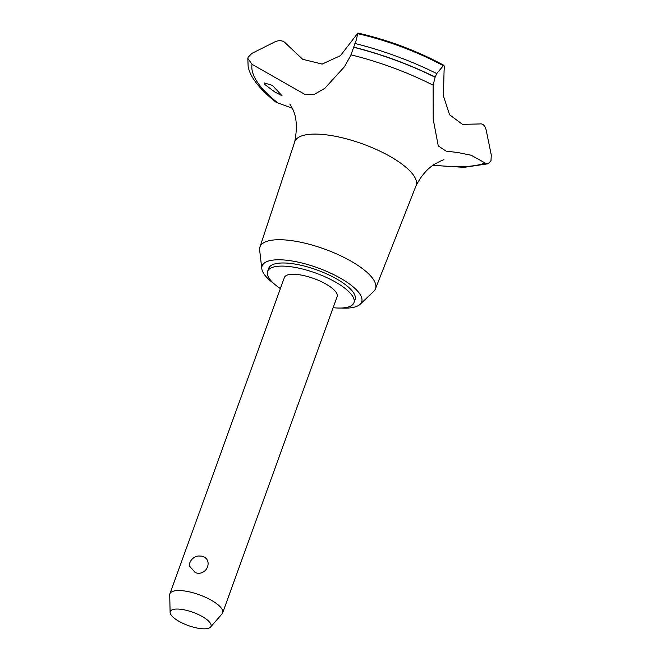 <?xml version="1.0" encoding="UTF-8"?>
<svg xmlns="http://www.w3.org/2000/svg" width="661" height="661" viewBox="0 0 661 661"><rect width="100%" height="100%" fill="white"/><g stroke="black" fill="none" stroke-linecap="round" stroke-linejoin="round"><path stroke-width="0.99" d="M333.127 307.695A45.931 14.881 -160.1 0 0 353.949 302.705L355.081 299.59A45.931 14.881 -160.1 0 0 299.094 264.846A45.931 14.881 -160.1 0 0 268.705 268.325L267.573 271.44A45.931 14.881 -160.1 0 0 280.38 288.601M353.949 302.705A45.931 14.881 -160.1 0 0 297.971 267.969A45.931 14.881 -160.1 0 0 267.573 271.44M341.291 308.026A52.938 17.153 -160.1 0 0 360.105 304.316L373.68 291.402A61.423 19.896 -160.1 0 0 375.44 288.857A61.423 19.896 -160.1 0 0 300.639 242.223A61.423 19.896 -160.1 0 0 259.938 247.04A61.423 19.896 -160.1 0 0 259.649 250.131L261.814 268.738A52.938 17.153 -160.1 0 0 273.902 283.627M360.105 304.316A52.938 17.153 -160.1 0 0 346.951 282.214A52.938 17.153 -160.1 0 0 297.144 261.93A52.938 17.153 -160.1 0 0 261.814 268.738M375.44 288.857L416.066 185.7A64.514 20.896 -160.1 0 0 337.498 136.72A64.514 20.896 -160.1 0 0 294.748 141.785L259.938 247.04M252.064 64.365L247.817 58.399L248.123 57.243L251.866 53.392L275.141 41.734C279.702 39.875 283.305 40.486 285.957 43.568L302.672 59.292L322.188 64.084L340.489 55.631L357.874 33.05L356.296 39.999L350.586 55.772L344.439 66.753L324.865 88.277L314.363 94.349L304.795 94.333L252.064 64.365A131.192 42.494 -160.1 0 0 277.909 102.967L292.286 108.222M433.442 164.953A131.192 42.494 -160.1 0 0 485.273 163.069L471.186 155.252L457.668 152.493L446.101 151.138L438.276 145.924L433.195 119.211L433.129 85.186L435.112 77.23L436.731 73.586L443.729 65.241C416.926 50.765 388.304 40.032 357.874 33.05M357.956 33.728A117.005 37.9 -160.1 0 1 442.994 65.538C444.192 64.621 444.556 66.282 444.085 70.529L443.415 95.87L449.563 114.758L462.493 124.367L479.845 123.946C482.819 123.433 484.934 125.458 486.174 130.027L491.28 155.046L490.991 160.689L488.239 163.754L485.273 163.069M433.129 85.186A131.192 42.494 -160.1 0 0 350.9 54.813M264.714 84.418L264.301 82.947L272.415 85.393L282.032 95.754L274.811 91.978L264.714 84.418M170.117 612.441L169.72 594.933A28.051 9.089 19.9 0 1 169.902 593.793L284.387 277.529A28.051 9.089 19.9 0 1 302.945 275.406A28.051 9.089 19.9 0 1 337.135 296.624L222.65 612.887A28.051 9.089 19.9 0 1 222.055 613.879L210.545 627.074A21.664 7.015 -160.1 0 0 204.72 618.052A21.664 7.015 -160.1 0 0 184.593 609.921A21.664 7.015 -160.1 0 0 170.117 612.441A21.664 7.015 -160.1 0 0 196.664 627.95A21.664 7.015 -160.1 0 0 210.545 627.074M201.332 556.116C213.891 558.504 207.265 576.805 195.342 572.666L189.211 565.758A10.518 10.518 0 0 1 198.325 556.008L201.332 556.116M169.902 593.793A28.051 9.089 19.9 0 1 188.459 591.669A28.051 9.089 19.9 0 1 222.65 612.887M247.817 58.399L248.139 66.546C250.098 76.965 259.252 88.764 275.612 101.934L277.909 102.967M435.153 77.106A137.438 44.518 -160.1 0 0 353.412 47.063M435.112 77.23A137.438 44.518 -160.1 0 0 353.362 47.187M436.731 73.586A135.183 43.791 -160.1 0 0 354.866 43.444M415.909 186.071C421.057 175.876 427.403 168.514 434.93 163.969C440.631 160.904 443.663 159.524 444.027 159.83L444.002 159.838M289.824 104.008L292.517 108.734C296.756 117.055 297.458 128.201 294.632 142.173M432.889 165.333L464.039 167.34L488.239 163.754"/></g></svg>
